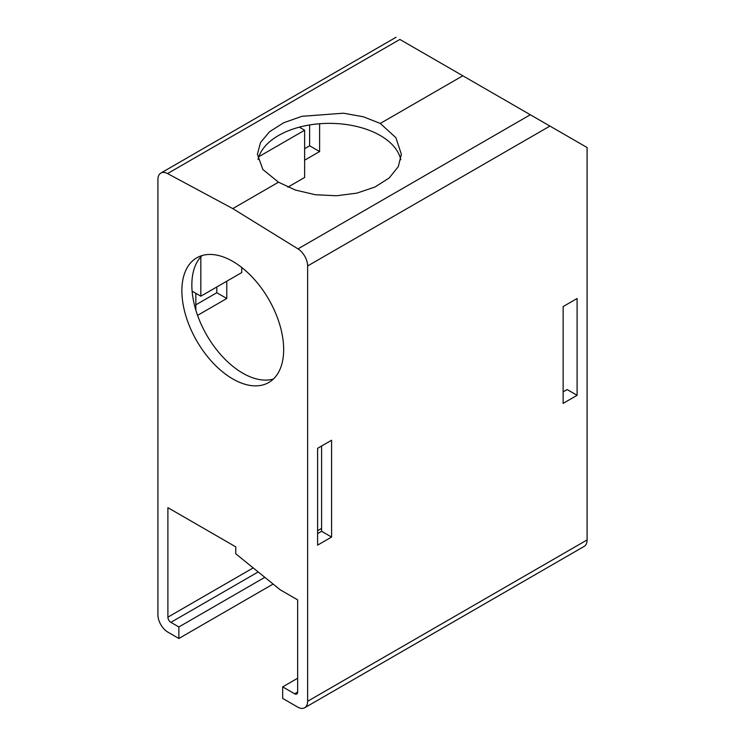 <?xml version="1.0" encoding="UTF-8"?>
<svg xmlns="http://www.w3.org/2000/svg" width="745" height="745" viewBox="0 0 745 745"><rect width="100%" height="100%" fill="white"/><g stroke="black" fill="none" stroke-linecap="round" stroke-linejoin="round"><path stroke-width="1.12" d="M297.646 707.052L282.672 698.41L282.672 686.881L294.647 693.8A4.237 2.449 -120 0 0 296.771 694.005A4.237 2.449 -120 0 0 297.646 692.068L297.646 599.874L280.195 589.798L235.765 553.768L235.765 546.858L167.895 507.671L167.895 617.158A4.237 2.449 -120 0 0 170.884 622.345L178.875 626.955L178.875 638.484L167.895 632.142A14.118 8.148 -120 0 1 157.912 614.858L157.912 179.536A14.118 8.148 -120 0 1 160.836 173.073A14.118 8.148 -120 0 1 167.55 173.576L232.766 208.6L297.991 248.886A14.118 8.148 -120 0 1 307.629 265.965L307.629 701.287A14.118 8.148 -120 0 1 304.705 707.75A14.118 8.148 -120 0 1 297.646 707.052M304.705 707.75L584.164 546.402A14.118 8.148 -120 0 0 587.088 539.939L307.629 701.287M273.126 584.061L178.875 638.484M264.82 577.328L178.875 626.955M300.505 126.855L299.639 127.358M304.63 160.203L319.605 151.552L319.605 123.745M197.565 315.368L226.778 298.494L226.778 281.21M195.842 293.306L195.842 310.134M321.598 446.013L321.598 531.297L317.603 533.606M563.136 391.851L567.122 389.542L577.105 395.306L577.105 298.494L563.136 306.567L563.136 403.371L577.105 395.306M297.646 678.239L282.672 686.881M331.581 537.061L317.603 545.126L317.603 448.322L331.581 440.248L331.581 537.061L321.598 531.297M304.63 148.674L309.622 145.797L309.622 124.964M309.622 145.797L319.605 151.552M195.842 304.835L216.804 292.738L216.804 286.974M216.804 292.738L226.778 298.494M167.55 173.576L399.879 39.438L549.931 126.073L307.629 265.965M549.931 126.073L587.088 147.519L587.088 539.939M462.822 75.776L380.285 123.437L395.893 137.704L401.369 154.271L398.268 166.694L389.235 177.925L375.042 186.995L356.92 193.123L336.423 195.767L315.331 194.724L295.439 190.068L278.481 182.208L232.766 208.6M380.285 123.437L363.327 116.769L343.436 113.203L301.846 116.322L283.724 122.739L269.532 131.744L260.499 142.565L257.397 154.271L262.873 169.515L278.481 182.208M258.012 159.495A71.986 41.562 180 0 1 306.242 125.57A71.986 41.562 180 0 1 380.285 135.534A71.986 41.562 180 0 1 400.791 159.681M202.119 255.544A71.986 41.562 -120 0 0 191.847 285.009A71.986 41.562 -120 0 0 220.054 353.903A71.986 41.562 -120 0 0 273.406 379.019M283.668 349.554A71.986 41.562 -120 0 0 252.248 277.103A71.986 41.562 -120 0 0 196.773 257.817A71.986 41.562 -120 0 0 181.864 290.774A71.986 41.562 -120 0 0 213.293 363.215A71.986 41.562 -120 0 0 268.759 382.502A71.986 41.562 -120 0 0 283.668 349.554M258.832 156.683L304.63 130.235L304.63 177.487L287.905 187.144M299.313 127.162L304.63 130.235M241.753 267.492L241.753 272.568L200.833 296.193L200.833 256.857M192.117 291.155L200.833 296.193M258.18 571.946L170.884 622.345M321.598 528.419L317.603 530.719M253.198 567.904L167.895 617.158M297.646 692.068L294.647 693.8M530.328 114.749L297.991 248.886M396.089 37.25L160.836 173.073"/></g></svg>
